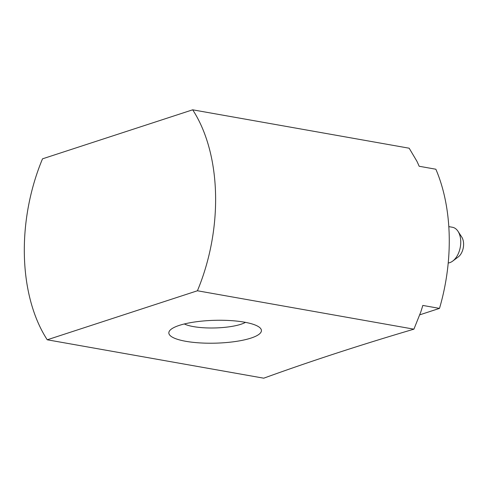 <?xml version="1.0" encoding="UTF-8"?>
<svg xmlns="http://www.w3.org/2000/svg" width="488" height="488" viewBox="0 0 488 488"><rect width="100%" height="100%" fill="white"/><g stroke="black" fill="none" stroke-linecap="round" stroke-linejoin="round"><path stroke-width="0.73" d="M419.759 314.833L439.499 308.392A150.981 93.367 100.1 0 0 435.857 169.226L419.168 166.262A150.981 93.367 -79.9 0 0 416.831 161.125L409.17 148.212L192.681 109.812A150.981 93.367 100.1 0 1 197.42 290.769L413.909 329.168L420.784 311.991A150.981 93.367 100.1 0 0 422.809 305.427L439.499 308.392M197.42 290.769L47.245 339.788L263.733 378.188A2156.905 532.225 178.5 0 1 413.909 329.168M47.245 339.788A150.981 93.367 100.1 0 1 42.511 158.832L192.681 109.812M185.818 341.307A46.311 11.425 -1.5 0 1 170.288 330.004A46.311 11.425 -1.5 0 1 214.83 320.317A46.311 11.425 -1.5 0 1 259.817 327.655A46.311 11.425 -1.5 0 1 240.285 340.715A46.311 11.425 -1.5 0 1 185.818 341.307M184.324 323.965A33.8 8.339 178.5 0 0 193.419 326.6A33.8 8.339 178.5 0 0 240.962 324.258A33.8 8.339 178.5 0 0 245.488 322.361M448.801 226.621L452.443 227.268A18.117 11.206 100.1 0 1 458 231.3A18.117 11.206 100.1 0 1 460.745 241.365A18.117 11.206 100.1 0 1 452.718 261.074A18.117 11.206 100.1 0 1 448.21 263.001M458 231.3L461.77 237.089A12.078 7.466 100.1 0 1 463.6 243.799A12.078 7.466 100.1 0 1 458.25 256.938L452.718 261.074"/></g></svg>
